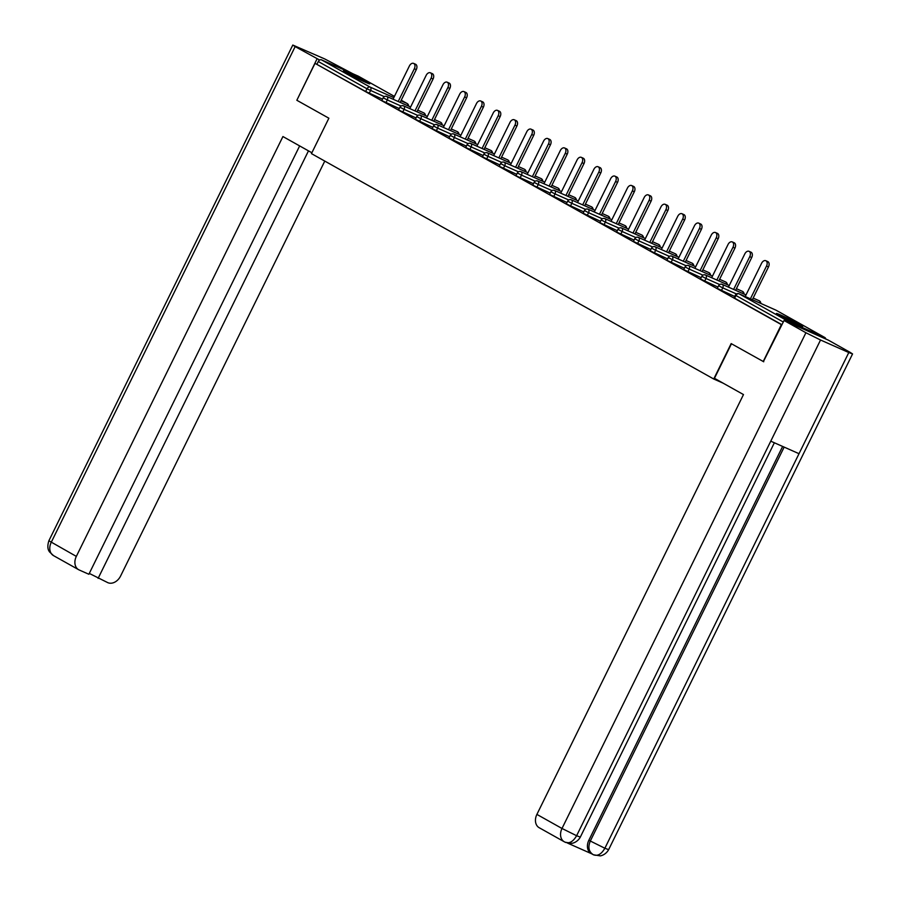 <?xml version="1.0" encoding="UTF-8"?>
<svg xmlns="http://www.w3.org/2000/svg" width="901" height="901" viewBox="0 0 901 901"><rect width="100%" height="100%" fill="white"/><g stroke="black" fill="none" stroke-linecap="round" stroke-linejoin="round"><path stroke-width="1.35" d="M799.761 324.45A14.675 0.676 26.2 0 0 785.289 317.118A14.675 0.676 26.2 0 0 776.437 313.469A14.675 0.676 26.2 0 0 779.455 315.451A14.675 0.676 26.2 0 0 793.927 322.783A14.675 0.676 26.2 0 0 802.768 326.432A14.675 0.676 26.2 0 0 799.761 324.45M366.73 81.856A14.675 0.676 26.2 0 0 352.257 74.524A14.675 0.676 26.2 0 0 343.405 70.875A14.675 0.676 26.2 0 0 346.412 72.846A14.675 0.676 26.2 0 0 360.884 80.178A14.675 0.676 26.2 0 0 369.737 83.827A14.675 0.676 26.2 0 0 366.73 81.856M763.733 361.774L731.162 343.596L713.738 379.006L723.143 383.173M713.738 379.006L311.453 153.62L328.876 118.211L296.834 100.27L315.012 63.34L365.66 91.497L366.989 88.794L318.29 61.516L316.961 64.208M318.29 61.516A2.827 2.129 -60.7 0 1 321.488 59.849L358.328 76.18A2.827 2.129 -60.7 0 1 358.463 76.247A2.827 2.129 -60.7 0 1 358.587 76.326M763.203 361.538L781.37 324.619L315.012 63.34M825.744 338.979A2.827 2.129 119.3 0 0 824.832 337.526A2.827 2.129 119.3 0 0 824.697 337.458L787.846 321.116A2.827 2.129 119.3 0 0 785.942 321.342M781.967 324.72L734.63 298.197L734.045 297.814L735.374 295.123L735.948 295.494L734.63 298.197M382.52 99.155L365.66 91.497M734.709 296.463L717.275 288.421L718.604 285.718L722.748 287.869L721.419 290.572M717.939 287.07L700.505 279.028L701.834 276.325L705.979 278.477L704.65 281.18M701.169 277.677L683.735 269.624L685.064 266.933L689.209 269.084L687.88 271.775M684.4 268.273L667.54 260.614L666.965 260.231L668.294 257.54L672.439 259.691L671.11 262.382M667.63 258.88L650.195 250.838L651.513 248.135L655.658 250.287L654.34 252.99M650.86 249.487L633.414 241.445L634.743 238.742L638.888 240.894L637.559 243.597M634.09 240.094L616.644 232.041L617.973 229.35L622.118 231.501L620.789 234.192M617.309 230.69L599.875 222.648L601.204 219.957L605.348 222.108L604.019 224.799M600.539 221.297L583.105 213.255L584.434 210.552L588.578 212.704L587.249 215.407M583.769 211.904L566.335 203.863L567.664 201.16L571.808 203.311L570.479 206.014M566.999 202.511L549.565 194.47L550.894 191.767L555.039 193.918L553.71 196.609M550.229 193.107L533.369 185.448L532.795 185.065L534.124 182.374L538.269 184.525L536.94 187.217M533.46 183.714L516.6 176.055L516.025 175.672L517.354 172.981L521.499 175.121L520.17 177.824M516.69 174.321L499.255 166.28L500.584 163.577L504.729 165.728L503.4 168.431M499.92 164.928L482.485 156.887L483.803 154.184L487.948 156.335L486.63 159.026M483.15 155.524L465.704 147.482L467.033 144.791L471.178 146.942L469.849 149.634M466.38 146.131L448.935 138.09L450.263 135.398L454.408 137.538L453.079 140.241M449.599 136.738L432.165 128.697L433.494 125.994L437.638 128.145L436.309 130.848M432.829 127.345L415.395 119.304L416.724 116.601L420.868 118.752L419.539 121.444M416.059 117.941L399.199 110.282L398.625 109.899L399.954 107.208L404.099 109.359L402.77 112.051M399.289 108.548L382.429 100.889L381.855 100.507L383.184 97.815L387.329 99.955L386 102.658M413.615 63.408L415.575 64.264A4.325 2.827 113.9 0 1 416.285 69.614L414.336 68.746A4.325 2.827 -66.1 0 0 413.615 63.408A4.325 2.827 -66.1 0 0 409.392 65.976L393.039 99.211M414.336 68.746L398.208 101.509M416.285 69.614L400.168 102.376M430.385 72.801L432.345 73.668A4.325 2.827 113.9 0 1 433.066 79.006L431.106 78.139A4.325 2.827 -66.1 0 0 430.385 72.801A4.325 2.827 -66.1 0 0 426.162 75.369L409.809 108.616M431.106 78.139L414.989 110.902M433.066 79.006L416.938 111.769M447.155 82.194L449.115 83.061A4.325 2.827 113.9 0 1 449.836 88.399L447.876 87.532A4.325 2.827 -66.1 0 0 447.155 82.194A4.325 2.827 -66.1 0 0 442.932 84.762L426.578 118.008M447.876 87.532L431.759 120.306M449.836 88.399L433.708 121.173M463.936 91.587L465.885 92.454A4.325 2.827 113.9 0 1 466.605 97.792L464.646 96.925A4.325 2.827 -66.1 0 0 463.936 91.587A4.325 2.827 -66.1 0 0 459.701 94.166L443.348 127.401M464.646 96.925L448.529 129.699M466.605 97.792L450.477 130.566M480.706 100.991L482.654 101.847A4.325 2.827 113.9 0 1 483.375 107.196L481.416 106.329A4.325 2.827 -66.1 0 0 480.706 100.991A4.325 2.827 -66.1 0 0 476.471 103.559L460.118 136.794M481.416 106.329L465.299 139.092M483.375 107.196L467.247 139.959M497.476 110.384L499.424 111.251A4.325 2.827 113.9 0 1 500.145 116.589L498.197 115.722A4.325 2.827 -66.1 0 0 497.476 110.384A4.325 2.827 -66.1 0 0 493.241 112.952L476.888 146.199M498.197 115.722L482.069 148.485M500.145 116.589L484.017 149.352M311.881 152.765L282.925 136.547L76.337 556.39A11.285 8.526 119.3 0 0 78.635 569.702A11.285 8.526 119.3 0 0 79.175 569.973L88.872 574.264L299.65 145.917M292.791 45.05L295.156 46.604L51.233 542.323A11.285 8.526 119.3 0 0 53.531 555.635L49.521 551.896C49.645 551.66 46.233 549.25 48.868 540.769L292.791 45.05L324.81 58.982L352.832 73.747M295.156 46.604L319.652 60.029M89.289 573.419L107.816 582.665A11.285 8.526 119.3 0 0 120.599 576.009L324.777 161.088M98.119 578.363L308.48 150.861M317.039 58.869L296.857 100.236M731.466 343.754L714.459 378.307L743.483 394.57L536.895 814.403L561.999 828.47L805.922 332.751L784.05 320.497L763.395 361.628M805.922 332.751L820.541 340.004L770.76 441.175L799.018 453.699L848.798 352.539L820.541 340.004M848.798 352.539L852.56 353.935L850.184 352.381L828.312 340.127L784.05 320.497M567.574 843.099L591.428 853.675M770.76 441.175L576.617 835.723L580.323 837.097C577.113 842.919 571.223 843.539 571.786 843.291L565.197 842.232C569.376 843.809 573.194 841.635 576.617 835.723L561.999 828.47A11.285 8.526 119.3 0 0 564.296 841.782L539.192 827.715A11.285 8.526 -60.7 0 1 536.895 814.403M588.871 840.216L590.313 841.027C587.779 847.165 588.725 851.693 593.151 854.61L591.157 853.517A11.285 8.526 -60.7 0 1 588.871 840.216L782.631 446.434M784.152 447.11L590.313 841.027L604.875 848.246C601.429 854.171 597.645 856.344 593.511 854.79L600.111 855.849C599.548 856.085 605.438 855.466 608.637 849.654L852.56 353.935M514.246 119.777L516.194 120.644A4.325 2.827 113.9 0 1 516.915 125.982L514.967 125.115A4.325 2.827 -66.1 0 0 514.246 119.777A4.325 2.827 -66.1 0 0 510.022 122.345L493.658 155.591M514.967 125.115L498.839 157.889M516.915 125.982L500.787 158.756M531.016 129.17L532.964 130.037A4.325 2.827 113.9 0 1 533.685 135.375L531.736 134.508A4.325 2.827 -66.1 0 0 531.016 129.17A4.325 2.827 -66.1 0 0 526.792 131.737L510.428 164.984M531.736 134.508L515.609 167.282M533.685 135.375L517.568 168.149M547.785 138.574L549.734 139.43A4.325 2.827 113.9 0 1 550.455 144.779L548.506 143.912A4.325 2.827 -66.1 0 0 547.785 138.574A4.325 2.827 -66.1 0 0 543.562 141.142L527.198 174.377M548.506 143.912L532.378 176.675M550.455 144.779L534.338 177.542M564.555 147.967L566.515 148.834A4.325 2.827 113.9 0 1 567.225 154.172L565.276 153.305A4.325 2.827 -66.1 0 0 564.555 147.967A4.325 2.827 -66.1 0 0 560.332 150.535L543.979 183.77M565.276 153.305L549.148 186.068M567.225 154.172L551.108 186.935M581.325 157.36L583.285 158.227A4.325 2.827 113.9 0 1 583.994 163.565L582.046 162.698A4.325 2.827 -66.1 0 0 581.325 157.36A4.325 2.827 -66.1 0 0 577.102 159.928L560.749 193.174M582.046 162.698L565.918 195.472M583.994 163.565L567.878 196.328M598.095 166.753L600.055 167.62A4.325 2.827 113.9 0 1 600.776 172.958L598.816 172.091A4.325 2.827 -66.1 0 0 598.095 166.753A4.325 2.827 -66.1 0 0 593.872 169.32L577.518 202.567M598.816 172.091L582.699 204.865M600.776 172.958L584.648 205.732M614.865 176.145L616.825 177.013A4.325 2.827 113.9 0 1 617.545 182.362L615.586 181.495A4.325 2.827 -66.1 0 0 614.865 176.145A4.325 2.827 -66.1 0 0 610.641 178.725L594.288 211.96M615.586 181.495L599.469 214.258M617.545 182.362L601.418 215.125M631.646 185.55L633.594 186.417A4.325 2.827 113.9 0 1 634.315 191.755L632.356 190.888A4.325 2.827 -66.1 0 0 631.646 185.55A4.325 2.827 -66.1 0 0 627.411 188.118L611.058 221.353M632.356 190.888L616.239 223.651M634.315 191.755L618.187 224.518M648.416 194.943L650.364 195.81A4.325 2.827 113.9 0 1 651.085 201.148L649.125 200.281A4.325 2.827 -66.1 0 0 648.416 194.943A4.325 2.827 -66.1 0 0 644.181 197.51L627.828 230.757M649.125 200.281L633.009 233.055M651.085 201.148L634.957 233.911M665.186 204.336L667.134 205.203A4.325 2.827 113.9 0 1 667.855 210.541L665.907 209.674A4.325 2.827 -66.1 0 0 665.186 204.336A4.325 2.827 -66.1 0 0 660.951 206.903L644.598 240.15M665.907 209.674L649.779 242.448M667.855 210.541L651.727 243.315M681.956 213.728L683.904 214.596A4.325 2.827 113.9 0 1 684.625 219.945L682.676 219.078A4.325 2.827 -66.1 0 0 681.956 213.728A4.325 2.827 -66.1 0 0 677.732 216.308L661.368 249.543M682.676 219.078L666.549 251.841M684.625 219.945L668.497 252.708M698.726 223.133L700.674 224A4.325 2.827 113.9 0 1 701.395 229.338L699.446 228.471A4.325 2.827 -66.1 0 0 698.726 223.133A4.325 2.827 -66.1 0 0 694.502 225.701L678.138 258.936M699.446 228.471L683.318 261.234M701.395 229.338L685.278 262.101M715.495 232.526L717.444 233.393A4.325 2.827 113.9 0 1 718.165 238.731L716.216 237.864A4.325 2.827 -66.1 0 0 715.495 232.526A4.325 2.827 -66.1 0 0 711.272 235.093L694.908 268.34M716.216 237.864L700.088 270.638M718.165 238.731L702.048 271.494M732.265 241.918L734.225 242.786A4.325 2.827 113.9 0 1 734.934 248.124L732.986 247.257A4.325 2.827 -66.1 0 0 732.265 241.918A4.325 2.827 -66.1 0 0 728.042 244.486L711.689 277.733M732.986 247.257L716.858 280.031M734.934 248.124L718.818 280.898M749.035 251.311L750.995 252.179A4.325 2.827 113.9 0 1 751.704 257.528L749.756 256.661A4.325 2.827 -66.1 0 0 749.035 251.311A4.325 2.827 -66.1 0 0 744.812 253.891L728.458 287.126M749.756 256.661L733.628 289.424M751.704 257.528L735.588 290.291M765.805 260.716L767.765 261.583A4.325 2.827 113.9 0 1 768.485 266.921L766.526 266.054A4.325 2.827 -66.1 0 0 765.805 260.716A4.325 2.827 -66.1 0 0 761.582 263.283L745.228 296.519M766.526 266.054L750.409 298.817M768.485 266.921L752.358 299.684M321.488 59.849L370.187 87.127L393.827 97.612M400.956 100.777L407.027 103.469L401.227 100.214L407.162 103.536A2.827 2.129 -60.7 0 0 407.027 103.469A2.827 1.847 113.9 0 1 407.77 105.744M358.463 76.247L394.424 96.396L358.328 76.18M384.254 96.644L366.989 88.794A2.827 2.129 -60.7 0 1 370.187 87.127A2.827 1.847 113.9 0 1 370.559 90.562L369.23 93.265M824.697 337.458L775.986 310.169L739.147 293.839L787.846 321.116M783.296 322.017L735.948 295.494A2.827 2.129 119.3 0 1 739.147 293.839A2.827 1.847 -66.1 0 0 739.045 293.782A2.827 1.847 -66.1 0 0 738.313 293.692M424.54 115.148A2.827 1.847 113.9 0 0 423.797 112.862A2.827 1.847 -66.1 0 0 423.695 112.816A2.827 1.847 -66.1 0 0 423.594 112.771M401.024 106.036L387.329 99.955A2.827 1.847 113.9 0 0 386.957 96.531A2.827 1.847 -66.1 0 0 386.856 96.475A2.827 1.847 -66.1 0 0 386.112 96.384M417.794 115.429L404.099 109.359A2.827 1.847 113.9 0 0 403.727 105.924A2.827 1.847 -66.1 0 0 403.625 105.867A2.827 1.847 -66.1 0 0 402.893 105.789M434.575 124.822L420.868 118.752A2.827 1.847 113.9 0 0 420.497 115.317A2.827 1.847 -66.1 0 0 420.395 115.272A2.827 1.847 -66.1 0 0 419.663 115.182M451.345 134.226L437.638 128.145A2.827 1.847 113.9 0 0 437.267 124.71A2.827 1.847 -66.1 0 0 437.165 124.665A2.827 1.847 -66.1 0 0 436.433 124.575M468.115 143.619L454.408 137.538A2.827 1.847 113.9 0 0 454.048 134.114A2.827 1.847 -66.1 0 0 453.946 134.058A2.827 1.847 -66.1 0 0 453.203 133.967M484.884 153.012L471.178 146.942A2.827 1.847 113.9 0 0 470.818 143.507A2.827 1.847 -66.1 0 0 470.716 143.45A2.827 1.847 -66.1 0 0 469.973 143.36M501.654 162.405L487.948 156.335A2.827 1.847 113.9 0 0 487.587 152.9A2.827 1.847 -66.1 0 0 487.486 152.855A2.827 1.847 -66.1 0 0 486.743 152.765M518.424 171.809L504.729 165.728A2.827 1.847 113.9 0 0 504.357 162.293A2.827 1.847 -66.1 0 0 504.256 162.248A2.827 1.847 -66.1 0 0 503.513 162.157M535.194 181.202L521.499 175.121A2.827 1.847 113.9 0 0 521.127 171.697A2.827 1.847 -66.1 0 0 521.026 171.641A2.827 1.847 -66.1 0 0 520.282 171.55M551.964 190.595L538.269 184.525A2.827 1.847 113.9 0 0 537.897 181.09A2.827 1.847 -66.1 0 0 537.796 181.033A2.827 1.847 -66.1 0 0 537.052 180.943M568.734 199.988L555.039 193.918A2.827 1.847 113.9 0 0 554.667 190.483A2.827 1.847 -66.1 0 0 554.565 190.438A2.827 1.847 -66.1 0 0 553.833 190.348M585.515 209.381L571.808 203.311A2.827 1.847 113.9 0 0 571.437 199.876A2.827 1.847 -66.1 0 0 571.335 199.831A2.827 1.847 -66.1 0 0 570.603 199.74M602.285 218.785L588.578 212.704A2.827 1.847 113.9 0 0 588.207 209.28A2.827 1.847 -66.1 0 0 588.105 209.223A2.827 1.847 -66.1 0 0 587.373 209.133M619.055 228.178L605.348 222.108A2.827 1.847 113.9 0 0 604.976 218.673A2.827 1.847 -66.1 0 0 604.875 218.616A2.827 1.847 -66.1 0 0 604.143 218.526M635.824 237.571L622.118 231.501A2.827 1.847 113.9 0 0 621.758 228.066A2.827 1.847 -66.1 0 0 621.656 228.021A2.827 1.847 -66.1 0 0 620.913 227.93M652.594 246.964L638.888 240.894A2.827 1.847 113.9 0 0 638.527 237.459A2.827 1.847 -66.1 0 0 638.426 237.413A2.827 1.847 -66.1 0 0 637.683 237.323M669.364 256.368L655.658 250.287A2.827 1.847 113.9 0 0 655.297 246.851A2.827 1.847 -66.1 0 0 655.196 246.806A2.827 1.847 -66.1 0 0 654.453 246.716M686.134 265.761L672.439 259.691A2.827 1.847 113.9 0 0 672.067 256.256A2.827 1.847 -66.1 0 0 671.966 256.199A2.827 1.847 -66.1 0 0 671.222 256.109M702.904 275.154L689.209 269.084A2.827 1.847 113.9 0 0 688.837 265.649A2.827 1.847 -66.1 0 0 688.736 265.604A2.827 1.847 -66.1 0 0 687.992 265.513M719.674 284.547L705.979 278.477A2.827 1.847 113.9 0 0 705.607 275.042A2.827 1.847 -66.1 0 0 705.506 274.996A2.827 1.847 -66.1 0 0 704.762 274.906M736.444 293.951L722.748 287.869A2.827 1.847 113.9 0 0 722.377 284.434A2.827 1.847 -66.1 0 0 722.275 284.389A2.827 1.847 -66.1 0 0 721.543 284.299M441.31 124.541A2.827 1.847 113.9 0 0 440.566 122.254A2.827 1.847 -66.1 0 0 440.465 122.209A2.827 1.847 -66.1 0 0 440.364 122.164M458.08 133.934A2.827 1.847 113.9 0 0 457.336 131.647A2.827 1.847 -66.1 0 0 457.246 131.602A2.827 1.847 -66.1 0 0 457.134 131.557M474.861 143.327A2.827 1.847 113.9 0 0 474.117 141.052A2.827 1.847 -66.1 0 0 474.016 140.995A2.827 1.847 -66.1 0 0 473.903 140.961M491.631 152.731A2.827 1.847 113.9 0 0 490.887 150.444A2.827 1.847 -66.1 0 0 490.786 150.388A2.827 1.847 -66.1 0 0 490.673 150.354M508.401 162.124A2.827 1.847 113.9 0 0 507.657 159.837A2.827 1.847 -66.1 0 0 507.556 159.792A2.827 1.847 -66.1 0 0 507.454 159.747M525.17 171.517A2.827 1.847 113.9 0 0 524.427 169.23A2.827 1.847 -66.1 0 0 524.326 169.185A2.827 1.847 -66.1 0 0 524.224 169.14M541.94 180.91A2.827 1.847 113.9 0 0 541.197 178.635A2.827 1.847 -66.1 0 0 541.096 178.578A2.827 1.847 -66.1 0 0 540.994 178.544M558.71 190.314A2.827 1.847 113.9 0 0 557.967 188.027A2.827 1.847 -66.1 0 0 557.865 187.971A2.827 1.847 -66.1 0 0 557.764 187.937M575.48 199.707A2.827 1.847 113.9 0 0 574.737 197.42A2.827 1.847 -66.1 0 0 574.635 197.375A2.827 1.847 -66.1 0 0 574.534 197.33M592.25 209.1A2.827 1.847 113.9 0 0 591.507 206.813A2.827 1.847 -66.1 0 0 591.405 206.768A2.827 1.847 -66.1 0 0 591.304 206.723M609.02 218.493A2.827 1.847 113.9 0 0 608.276 216.217A2.827 1.847 -66.1 0 0 608.175 216.161A2.827 1.847 -66.1 0 0 608.074 216.127M625.79 227.897A2.827 1.847 113.9 0 0 625.057 225.61A2.827 1.847 -66.1 0 0 624.956 225.554A2.827 1.847 -66.1 0 0 624.843 225.52M642.571 237.29A2.827 1.847 113.9 0 0 641.827 235.003A2.827 1.847 -66.1 0 0 641.726 234.958A2.827 1.847 -66.1 0 0 641.613 234.913M659.341 246.683A2.827 1.847 113.9 0 0 658.597 244.396A2.827 1.847 -66.1 0 0 658.496 244.351A2.827 1.847 -66.1 0 0 658.383 244.306M676.11 256.075A2.827 1.847 113.9 0 0 675.367 253.8A2.827 1.847 -66.1 0 0 675.266 253.744A2.827 1.847 -66.1 0 0 675.164 253.71M692.88 265.48A2.827 1.847 113.9 0 0 692.137 263.193A2.827 1.847 -66.1 0 0 692.036 263.137A2.827 1.847 -66.1 0 0 691.934 263.103M709.65 274.873A2.827 1.847 113.9 0 0 708.907 272.586A2.827 1.847 -66.1 0 0 708.805 272.541A2.827 1.847 -66.1 0 0 708.704 272.496M726.42 284.265A2.827 1.847 113.9 0 0 725.677 281.979A2.827 1.847 -66.1 0 0 725.575 281.934A2.827 1.847 -66.1 0 0 725.474 281.889M743.19 293.658A2.827 1.847 113.9 0 0 742.447 291.383A2.827 1.847 -66.1 0 0 742.345 291.327A2.827 1.847 -66.1 0 0 742.244 291.282M759.96 303.063A2.827 1.847 113.9 0 0 759.216 300.776A2.827 1.847 -66.1 0 0 759.115 300.72A2.827 1.847 -66.1 0 0 759.014 300.686M48.868 540.769L76.337 556.39M799.018 453.699L604.875 848.246L608.637 849.654M565.569 842.412L564.296 841.782A11.285 8.526 119.3 0 0 564.837 842.052M735.374 295.123A2.827 2.827 0 0 1 739.045 293.782L775.896 310.124A2.827 2.827 0 0 1 776.121 310.237L824.832 337.526M408.603 106.115A2.827 2.827 0 0 0 407.162 103.536M425.373 115.508A2.827 2.827 0 0 0 423.695 112.816L417.726 110.159M410.597 107.005L386.856 96.475A2.827 2.827 0 0 0 383.184 97.815M442.143 124.912A2.827 2.827 0 0 0 440.465 122.209L434.496 119.563M427.367 116.398L403.625 105.867A2.827 2.827 0 0 0 399.954 107.208M458.913 134.305A2.827 2.827 0 0 0 457.246 131.602L451.266 128.956M444.137 125.791L420.395 115.272A2.827 2.827 0 0 0 416.724 116.601M475.683 143.698A2.827 2.827 0 0 0 474.016 140.995L468.047 138.349M460.907 135.184L437.165 124.665A2.827 2.827 0 0 0 433.494 125.994M492.464 153.091A2.827 2.827 0 0 0 490.786 150.388L484.817 147.741M477.676 144.588L453.946 134.058A2.827 2.827 0 0 0 450.263 135.398M509.234 162.495A2.827 2.827 0 0 0 507.556 159.792L501.587 157.146M494.458 153.981L470.716 143.45A2.827 2.827 0 0 0 467.033 144.791M526.004 171.888A2.827 2.827 0 0 0 524.326 169.185L518.357 166.539M511.227 163.374L487.486 152.855A2.827 2.827 0 0 0 483.803 154.184M542.774 181.281A2.827 2.827 0 0 0 541.096 178.578L535.126 175.932M527.997 172.767L504.256 162.248A2.827 2.827 0 0 0 500.584 163.577M559.544 190.674A2.827 2.827 0 0 0 557.865 187.971L551.896 185.324M544.767 182.171L521.026 171.641A2.827 2.827 0 0 0 517.354 172.981M576.313 200.078A2.827 2.827 0 0 0 574.635 197.375L568.666 194.729M561.537 191.564L537.796 181.033A2.827 2.827 0 0 0 534.124 182.374M593.083 209.471A2.827 2.827 0 0 0 591.405 206.768L585.436 204.122M578.307 200.957L554.565 190.438A2.827 2.827 0 0 0 550.894 191.767M609.853 218.864A2.827 2.827 0 0 0 608.175 216.161L602.206 213.514M595.077 210.35L571.335 199.831A2.827 2.827 0 0 0 567.664 201.16M626.623 228.257A2.827 2.827 0 0 0 624.956 225.554L618.976 222.907M611.847 219.754L588.105 209.223A2.827 2.827 0 0 0 584.434 210.552M643.393 237.661A2.827 2.827 0 0 0 641.726 234.958L635.757 232.312M628.616 229.147L604.875 218.616A2.827 2.827 0 0 0 601.204 219.957M660.174 247.054A2.827 2.827 0 0 0 658.496 244.351L652.527 241.705M645.386 238.54L621.656 228.021A2.827 2.827 0 0 0 617.973 229.35M676.944 256.447A2.827 2.827 0 0 0 675.266 253.744L669.297 251.097M662.167 247.933L638.426 237.413A2.827 2.827 0 0 0 634.743 238.742M693.714 265.84A2.827 2.827 0 0 0 692.036 263.137L686.066 260.49M678.937 257.337L655.196 246.806A2.827 2.827 0 0 0 651.513 248.135M710.484 275.244A2.827 2.827 0 0 0 708.805 272.541L702.836 269.895M695.707 266.73L671.966 256.199A2.827 2.827 0 0 0 668.294 257.54M727.253 284.637A2.827 2.827 0 0 0 725.575 281.934L719.606 279.287M712.477 276.123L688.736 265.604A2.827 2.827 0 0 0 685.064 266.933M744.023 294.03A2.827 2.827 0 0 0 742.345 291.327L736.376 288.68M729.247 285.516L705.506 274.996A2.827 2.827 0 0 0 701.834 276.325M760.793 303.423A2.827 2.827 0 0 0 759.115 300.72L753.146 298.073M746.017 294.92L722.275 284.389A2.827 2.827 0 0 0 718.604 285.718M78.635 569.702L53.531 555.635M580.323 837.097L774.364 442.774M592.61 854.339L593.872 854.97"/></g></svg>
